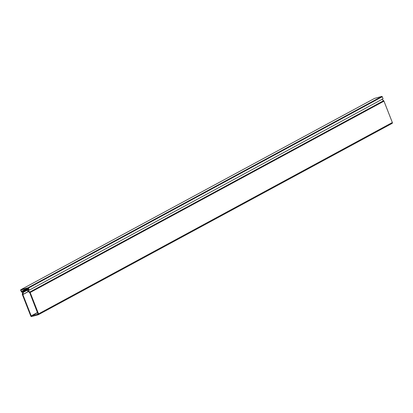 <?xml version="1.0" encoding="UTF-8"?>
<svg xmlns="http://www.w3.org/2000/svg" width="413" height="413" viewBox="0 0 413 413"><rect width="100%" height="100%" fill="white"/><g stroke="black" fill="none" stroke-linecap="round" stroke-linejoin="round"><path stroke-width="0.62" d="M374.519 98.433A0.439 0.32 61.6 0 1 374.612 98.382L381.777 96.42A0.439 0.32 61.6 0 1 382.247 96.74L383.058 98.805L29.246 290.158L28.074 288.047L20.908 290.003L21.667 292.234L20.65 290.225A0.439 0.32 61.6 0 1 20.805 289.735L27.965 287.773A0.439 0.32 61.6 0 1 28.44 288.093L382.247 96.74M29.246 290.158L28.44 288.093M28.688 289.436L27.568 289.864A0.439 0.32 -118.4 0 0 27.413 290.354L27.619 290.876A0.439 0.32 -118.4 0 0 27.795 291.119L29.736 292.698L38.032 314.159L31.207 315.878L22.86 294.577L23.309 292.347A0.439 0.32 -118.4 0 0 23.278 292.063L23.076 291.542A0.439 0.32 -118.4 0 0 22.601 291.222L21.399 291.433L21.904 292.13L22.73 292.058L22.323 294.092A0.847 0.614 -118.4 0 0 22.379 294.639L30.753 316.002A0.79 0.573 -118.4 0 0 31.6 316.58L38.264 314.752A0.79 0.573 -118.4 0 0 38.538 313.87L30.164 292.507A0.847 0.614 -118.4 0 0 29.829 292.043L28.115 290.68L28.812 290.236L28.724 289.415M38.435 314.665L392.076 123.399A0.79 0.573 -118.4 0 0 392.35 122.516L383.976 101.154A0.847 0.614 -118.4 0 0 383.641 100.689L381.994 99.378M28.187 289.575L28.683 289.306M21.399 291.433L27.232 288.274M27.733 288.14L21.894 291.294M27.965 287.773L381.777 96.42M374.612 98.382L20.805 289.735M21.419 289.864L20.857 290.169M30.164 292.507L383.976 101.154M392.35 122.516L38.538 313.87M383.641 100.689L29.829 292.043M28.115 290.68L29.029 290.184M28.383 291.588L22.86 294.577M31.207 315.878L37.49 312.481M37.552 312.636L31.362 315.981M22.849 294.484L28.311 291.532M23.309 292.347L27.377 290.148M28.631 289.172L23.278 292.063M28.425 288.646L23.076 291.542M22.601 291.222L28.239 288.171M28.156 288.062L22.023 291.382M20.753 289.756L374.565 98.402M392.164 123.363L38.352 314.716"/></g></svg>
